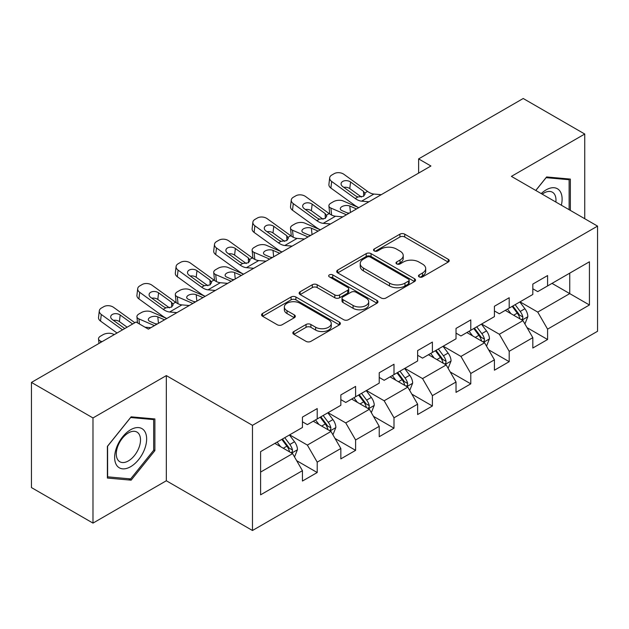 <?xml version="1.0" encoding="UTF-8"?>
<svg xmlns="http://www.w3.org/2000/svg" width="629" height="629" viewBox="0 0 629 629"><rect width="100%" height="100%" fill="white"/><g stroke="black" fill="none" stroke-linecap="round" stroke-linejoin="round"><path stroke-width="0.94" d="M419.173 276.886A2.39 1.384 0 0 0 422.554 276.886L448.225 262.065A3.42 1.973 0 0 0 449.224 260.665A3.42 1.973 0 0 0 448.225 259.274L404.738 234.169A3.42 1.973 0 0 0 399.91 234.169L374.239 248.99A2.39 1.384 0 0 0 373.54 249.965A2.39 1.384 0 0 0 374.239 250.94A2.39 1.384 0 0 0 377.62 250.94L380.946 249.021A10.937 6.314 0 0 1 396.404 249.021L400.028 251.113A10.937 6.314 0 0 1 403.228 255.578A10.937 6.314 0 0 1 400.028 260.044L396.71 261.955A2.39 1.384 0 0 0 396.003 262.938A2.39 1.384 0 0 0 396.71 263.913A2.39 1.384 0 0 0 400.091 263.913L403.409 261.994A10.937 6.314 0 0 1 418.875 261.994L422.499 264.086A10.937 6.314 0 0 1 425.699 268.552A10.937 6.314 0 0 1 422.499 273.01L419.173 274.928A2.39 1.384 0 0 0 418.474 275.911A2.39 1.384 0 0 0 419.173 276.886L419.173 274.928M293.845 331.522A3.42 1.973 0 0 0 292.847 332.922A3.42 1.973 0 0 0 293.845 334.313L306.048 341.358A3.42 1.973 0 0 0 310.883 341.358L339.385 324.902A3.42 1.973 0 0 0 340.391 323.503A3.42 1.973 0 0 0 339.385 322.111L295.905 297.006A3.42 1.973 0 0 0 291.07 297.006L262.56 313.462A3.42 1.973 0 0 0 261.562 314.854A3.42 1.973 0 0 0 262.56 316.253L277.303 324.761A3.42 1.973 0 0 0 282.13 324.761L294.333 317.716A3.42 1.973 0 0 0 295.331 316.324A3.42 1.973 0 0 0 294.333 314.925L287.021 310.71A9.136 5.276 0 0 1 284.347 306.976A9.136 5.276 0 0 1 289.985 302.101A9.136 5.276 0 0 1 299.947 303.249L328.574 319.776A9.136 5.276 0 0 1 331.255 323.503A9.136 5.276 0 0 1 325.61 328.377A9.136 5.276 0 0 1 315.648 327.237L310.883 324.485A3.42 1.973 0 0 0 306.048 324.485L293.845 331.522L293.845 334.313M166.331 375.599L92.982 417.947L31.45 382.424L31.45 487.577L92.982 523.108L166.331 480.76L252.473 530.499L252.473 425.338L166.331 375.599L166.331 480.76M584.75 218.719L584.75 134.032L511.401 176.379L597.55 226.11L252.473 425.338M584.75 134.032L523.218 98.501L418.615 158.901L418.615 173.109M31.45 382.424L136.053 322.032L148.365 329.132L430.92 166.001L418.615 158.901M381.182 297.981A3.42 1.973 0 0 0 386.017 297.981L414.527 281.525A3.42 1.973 0 0 0 415.525 280.125A3.42 1.973 0 0 0 414.527 278.733L371.039 253.629A3.42 1.973 0 0 0 366.204 253.629L337.694 270.085A3.42 1.973 0 0 0 336.696 271.476A3.42 1.973 0 0 0 337.694 272.876L381.182 297.981M330.319 277.397A2.39 1.384 0 0 1 332.741 277.735L332.741 274.897L376.96 300.418A3.42 1.973 0 0 1 377.958 301.818A3.42 1.973 0 0 1 376.96 303.209L348.45 319.674A3.42 1.973 0 0 1 343.615 319.674L300.127 294.561L300.127 291.77A3.42 1.973 0 0 0 299.129 293.169A3.42 1.973 0 0 0 300.127 294.561M300.127 291.77L312.33 284.733A3.42 1.973 0 0 1 317.165 284.733L334.801 294.915A3.42 1.973 0 0 0 339.629 294.915L347.727 290.236A3.42 1.973 0 0 0 348.725 288.845A3.42 1.973 0 0 0 347.727 287.453L329.36 276.846A2.39 1.384 0 0 1 328.66 275.872A2.39 1.384 0 0 1 330.139 274.598A2.39 1.384 0 0 1 332.741 274.897M252.473 530.499L597.55 331.271L597.55 226.11M296.652 460.656L317.205 472.521L317.205 462.142L340.839 448.501L340.839 458.879L355.605 450.348L355.605 439.978L379.232 426.336L379.232 436.707L393.998 428.184L393.998 417.805L417.632 404.164L417.632 414.542L432.398 406.012L432.398 395.641L456.025 382L456.025 392.37L470.791 383.847L470.791 373.477L494.418 359.827L494.418 370.206L509.191 361.675L509.191 351.304L532.818 337.663L532.818 348.034L547.584 339.511L547.584 329.14L589.428 304.979L589.428 261.782L569.74 273.151L569.74 293.609L589.428 304.979M317.205 472.521L302.439 481.043L302.439 470.673L260.595 494.826L260.595 451.63L302.439 427.468L302.439 417.098L317.205 408.575L317.205 418.945L340.839 405.304L340.839 394.926L355.605 386.403L355.605 396.773L379.232 383.132L379.232 372.761L393.998 364.238L393.998 374.609L417.632 360.967L417.632 350.597L432.398 342.066L432.398 352.444L456.025 338.803L456.025 328.424L470.791 319.902L470.791 330.272L494.418 316.631L494.418 306.26L509.191 297.729L509.191 308.108L532.818 294.466L532.818 284.088L547.584 275.565L547.584 285.936L589.428 261.782M313.266 421.218L330.988 431.447L307.361 445.088L289.639 434.859M302.439 421.784L307.361 424.63L317.205 418.945M307.361 445.088L317.205 462.142M330.988 431.447L340.839 448.501M351.666 399.053L369.388 409.282L345.761 422.924L328.039 412.695M340.839 399.619L345.761 402.458L355.605 396.773M345.761 422.924L355.605 439.978M369.388 409.282L379.232 426.336M390.059 376.881L407.781 387.118L384.154 400.759L366.432 390.523M379.232 377.447L384.154 380.293L393.998 374.609M384.154 400.759L393.998 417.805M407.781 387.118L417.632 404.164M428.459 354.717L446.181 364.946L422.554 378.587L404.832 368.358M417.632 355.283L422.554 358.129L432.398 352.444M422.554 378.587L432.398 395.641M446.181 364.946L456.025 382M466.852 332.544L484.574 342.781L460.947 356.423L443.225 346.186M456.025 333.118L460.947 335.957L470.791 330.272M460.947 356.423L470.791 373.477M484.574 342.781L494.418 359.827M505.252 310.38L522.974 320.609L499.347 334.251L481.625 324.021M494.418 310.946L499.347 313.792L509.191 308.108M499.347 334.251L509.191 351.304M522.974 320.609L532.818 337.663M552.018 283.38L569.74 293.609L537.74 312.086L520.018 301.849M532.818 288.782L537.74 291.62L547.584 285.936M537.74 312.086L547.584 329.14M92.982 417.947L92.982 523.108M260.595 472.088L292.595 453.619L274.873 443.39M292.595 453.619L302.439 470.673M527.031 327.646L547.584 339.511M488.639 349.81L509.191 361.675M450.238 371.983L470.791 383.847M411.846 394.147L432.398 406.012M373.445 416.319L393.998 428.184M335.053 438.484L355.605 450.348M570.354 210.408L570.354 179.084L546.601 176.961L535.766 190.445M107.378 478.048L131.131 480.171L154.883 450.623L154.883 418.953L131.131 416.83L107.378 446.378L107.378 478.048M153.657 449.916L154.883 450.623M128.623 478.724L131.131 480.171M420.133 277.224L422.499 275.856A10.937 6.314 0 0 0 425.699 271.39L425.699 268.552M403.228 255.578L403.228 258.417A10.937 6.314 0 0 1 400.028 262.883L397.662 264.251M448.178 262.089L404.738 237.007A3.42 1.973 0 0 0 399.91 237.007L375.191 251.278M414.48 281.548L371.039 256.467A3.42 1.973 0 0 0 366.204 256.467L337.742 272.9M408.48 281.1A2.39 1.384 0 0 0 409.188 280.125A2.39 1.384 0 0 0 408.48 279.15L370.316 257.112A2.39 1.384 0 0 0 366.927 257.112L363.428 259.132A10.937 6.314 0 0 0 360.228 263.598A10.937 6.314 0 0 0 363.428 268.064L389.516 283.129A10.937 6.314 0 0 0 404.982 283.129L408.48 281.1L408.48 283.946A2.39 1.384 0 0 0 409.188 282.971L409.188 280.125M360.228 263.598L360.228 266.437A10.937 6.314 0 0 0 363.428 270.902L363.428 268.064M408.48 283.946L404.982 285.967A10.937 6.314 0 0 1 389.516 285.967L363.428 270.902M300.175 294.592L312.33 287.571L312.33 284.733M348.725 288.845L348.725 291.683A3.42 1.973 0 0 1 347.727 293.083L339.629 297.753A3.42 1.973 0 0 1 334.801 297.753L317.165 287.571A3.42 1.973 0 0 0 312.33 287.571M332.741 277.735L376.913 303.241M353.097 305.474A9.136 5.276 0 0 0 363.059 306.622A9.136 5.276 0 0 0 368.704 301.747A9.136 5.276 0 0 0 366.023 298.012L355.935 292.194A3.42 1.973 0 0 0 351.108 292.194L343.009 296.864A3.42 1.973 0 0 0 342.011 298.256A3.42 1.973 0 0 0 343.009 299.656L353.097 305.474L353.097 308.32A9.136 5.276 0 0 0 363.059 309.46A9.136 5.276 0 0 0 368.704 304.585L368.704 301.747M342.011 298.256L342.011 301.102A3.42 1.973 0 0 0 343.009 302.494L343.009 299.656M353.097 308.32L343.009 302.494M331.255 323.503L331.255 326.349A9.136 5.276 0 0 1 325.61 331.224A9.136 5.276 0 0 1 315.648 330.076L310.883 327.324A3.42 1.973 0 0 0 306.048 327.324L293.892 334.345M284.347 306.976L284.347 309.822A9.136 5.276 0 0 0 287.021 313.549L287.021 310.71M294.286 317.739L287.021 313.549M339.346 324.926L295.905 299.844A3.42 1.973 0 0 0 291.07 299.844L262.608 316.277M524.916 323.982L527.841 316.599A9.223 5.323 -120 0 0 524.9 308.745L519.821 301.967M358.75 207.672L343.206 200.965A6.958 3.483 -5.9 0 0 333.401 201.697L330.94 203.12A6.958 3.483 -5.9 0 0 328.904 205.942A6.958 3.483 -5.9 0 0 330.901 208.065L331.625 215.071M510.968 313.674L507.517 309.075M346.445 214.772L330.901 208.065M521.543 319.784L522.66 318.604L522.864 316.992A9.223 5.323 -120 0 0 520.222 311.449L515.143 304.664M512.832 306.001L518.469 313.525A4.702 2.713 60 0 1 519.326 314.948L522.864 316.992M356.533 208.946L349.787 206.037A5.567 2.783 174.1 0 0 341.94 206.627A5.567 2.783 174.1 0 0 340.305 208.883A5.567 2.783 174.1 0 0 341.909 210.581L348.663 213.498M329.855 214.057A6.958 3.483 174.1 0 1 329.675 213.435L328.904 205.942M349.268 213.145A5.567 2.783 -5.9 0 0 347.452 212.972M512.195 306.37L517.274 313.156A9.223 5.323 60 0 1 519.908 318.699M368.94 201.783L361.604 201.162A17.408 10.048 60 0 1 355.243 198.505L331.672 181.459L330.901 188.063A6.958 4.489 -173.3 0 1 328.912 184.415L329.682 177.81A6.958 4.489 6.7 0 0 331.672 181.459M358.789 207.649A26.104 15.072 60 0 1 354.473 205.109L330.901 188.063M381.245 194.683L373.909 194.054A17.408 10.048 60 0 1 367.548 191.405L343.984 174.359A6.958 4.489 6.7 0 0 334.172 173.667L331.711 175.09A6.958 4.489 6.7 0 0 329.682 177.81M363.719 196.177L363.523 191.373L365.166 193.936L363.538 196.287L357.893 196.979L355.644 195.918L342.679 186.538A5.567 3.593 -173.3 0 1 341.083 183.621A5.567 3.593 -173.3 0 1 342.711 181.443A5.567 3.593 -173.3 0 1 350.557 181.993L349.787 188.598L361.478 197.058M349.787 188.598A5.567 3.593 6.7 0 0 343.835 187.371M363.523 191.373L350.557 181.993M567.594 178.84L569.119 179.721L569.119 209.701M535.814 190.469L546.106 177.669L569.119 179.721M561.343 205.203A22.628 13.06 120 0 0 557.42 188.755A22.628 13.06 120 0 0 541.215 193.59M555.863 202.043A17.132 9.891 120 0 0 552.427 192.222A17.132 9.891 120 0 0 542.206 194.157M130.643 466.694A22.628 13.06 120 0 0 146.636 438.979A22.628 13.06 120 0 0 130.643 429.741A22.628 13.06 120 0 0 114.643 457.456A22.628 13.06 120 0 0 130.643 466.694M128.395 460.908A17.132 9.891 120 0 0 139.591 445.812A17.132 9.891 120 0 0 136.965 432.092A17.132 9.891 120 0 0 128.395 432.933A17.132 9.891 120 0 0 117.206 448.029A17.132 9.891 120 0 0 119.832 461.757A17.132 9.891 120 0 0 128.395 460.908M107.63 446.165L130.643 417.53L153.657 419.59L153.657 450.278L130.643 478.905L107.63 476.845L107.583 446.134M152.132 418.71L153.657 419.59M486.524 346.147L489.448 338.772A9.223 5.323 -120 0 0 486.508 330.917L481.429 324.132M320.358 229.837L304.813 223.13A6.958 3.483 -5.9 0 0 295.009 223.869L292.548 225.284A6.958 3.483 -5.9 0 0 290.504 228.107A6.958 3.483 -5.9 0 0 292.509 230.238L293.224 237.235M472.568 335.847L469.116 331.239M308.045 236.944L292.509 230.238M483.151 341.956L484.267 340.776L484.472 339.165A9.223 5.323 -120 0 0 481.83 333.614L476.751 326.836M474.439 328.165L480.076 335.689A4.702 2.713 60 0 1 480.926 337.12L484.472 339.165M318.14 231.118L311.386 228.201A5.567 2.783 174.1 0 0 303.54 228.791A5.567 2.783 174.1 0 0 301.912 231.047A5.567 2.783 174.1 0 0 303.516 232.754L310.262 235.663M291.455 236.221A6.958 3.483 174.1 0 1 291.274 235.6L290.504 228.107M310.875 235.309A5.567 2.783 -5.9 0 0 309.051 235.144M473.794 328.542L478.873 335.32A9.223 5.323 60 0 1 481.515 340.871M448.123 368.311L451.056 360.936A9.223 5.323 -120 0 0 448.107 353.081L443.028 346.304M281.957 252.001L266.413 245.302A6.958 3.483 -5.9 0 0 256.608 246.033L254.147 247.456A6.958 3.483 -5.9 0 0 252.111 250.279A6.958 3.483 -5.9 0 0 254.108 252.402L254.831 259.407M434.175 358.011L430.723 353.412M269.652 259.109L254.108 252.402M444.75 364.12L445.867 362.941L446.071 361.329A9.223 5.323 -120 0 0 443.429 355.786L438.35 349.001M436.039 350.337L441.676 357.862A4.702 2.713 60 0 1 442.533 359.285L446.071 361.329M279.74 253.283L272.994 250.373A5.567 2.783 174.1 0 0 265.147 250.963A5.567 2.783 174.1 0 0 263.512 253.212A5.567 2.783 174.1 0 0 265.116 254.918L271.87 257.835M253.062 258.393A6.958 3.483 174.1 0 1 252.882 257.772L252.111 250.279M272.475 257.481A5.567 2.783 -5.9 0 0 270.659 257.308M435.402 350.707L440.481 357.492A9.223 5.323 60 0 1 443.123 363.035M330.539 223.955L323.212 223.326A17.408 10.048 60 0 1 316.843 220.677L293.279 203.631L292.509 210.235A6.958 4.489 -173.3 0 1 290.512 206.587L291.282 199.983A6.958 4.489 6.7 0 0 293.279 203.631M320.389 229.813A26.104 15.072 60 0 1 316.072 227.281L292.509 210.235M342.852 216.848L335.516 216.219A17.408 10.048 60 0 1 329.156 213.569L305.584 196.523A6.958 4.489 6.7 0 0 295.779 195.831L293.318 197.254A6.958 4.489 6.7 0 0 291.282 199.983M325.319 218.349L325.122 213.538L326.773 216.109L325.146 218.46L319.501 219.144L317.244 218.082L304.287 208.71A5.567 3.593 -173.3 0 1 302.691 205.793A5.567 3.593 -173.3 0 1 304.318 203.607A5.567 3.593 -173.3 0 1 312.157 204.166L311.386 210.762L323.086 219.222M311.386 210.762A5.567 3.593 6.7 0 0 305.435 209.543M325.122 213.538L312.157 204.166M292.147 246.12L284.811 245.491A17.408 10.048 60 0 1 278.45 242.841L254.879 225.795L254.108 232.4A6.958 4.489 -173.3 0 1 252.119 228.752L252.889 222.147A6.958 4.489 6.7 0 0 254.879 225.795M281.996 251.985A26.104 15.072 60 0 1 277.68 249.446L254.108 232.4M304.452 239.02L297.124 238.391A17.408 10.048 60 0 1 290.755 235.741L267.191 218.695A6.958 4.489 6.7 0 0 257.379 218.004L254.918 219.427A6.958 4.489 6.7 0 0 252.889 222.147M286.926 240.514L286.73 235.702L288.373 238.273L286.745 240.624L281.1 241.316L278.851 240.254L265.886 230.874A5.567 3.593 -173.3 0 1 264.29 227.957A5.567 3.593 -173.3 0 1 265.918 225.78A5.567 3.593 -173.3 0 1 273.764 226.33L272.994 232.934L284.685 241.394M272.994 232.934A5.567 3.593 6.7 0 0 267.042 231.708M286.73 235.702L273.764 226.33M409.731 390.483L412.655 383.108A9.223 5.323 -120 0 0 409.715 375.254L404.636 368.468M253.746 268.292L246.419 267.663A17.408 10.048 60 0 1 240.05 265.013L216.486 247.968L215.716 254.572L239.279 271.618A26.104 15.072 60 0 0 243.596 274.15L228.02 267.467A6.958 3.483 -5.9 0 0 218.216 268.206L215.755 269.621A6.958 3.483 -5.9 0 0 213.711 272.443A6.958 3.483 -5.9 0 0 215.716 274.574L216.431 281.572M395.775 380.183L392.323 375.576M231.252 281.281L215.716 274.574M406.358 386.292L407.474 385.113L407.678 383.501A9.223 5.323 -120 0 0 405.037 377.95L399.958 371.173M397.646 372.502L403.283 380.026A4.702 2.713 60 0 1 404.132 381.457L407.678 383.501M241.347 275.455L234.593 272.538A5.567 2.783 174.1 0 0 226.754 273.128A5.567 2.783 174.1 0 0 225.119 275.384A5.567 2.783 174.1 0 0 226.723 277.09L233.469 279.999M214.662 280.558A6.958 3.483 174.1 0 1 214.481 279.936L213.711 272.443M234.082 279.646A5.567 2.783 -5.9 0 0 232.258 279.48M397.001 372.879L402.08 379.657A9.223 5.323 60 0 1 404.722 385.207M371.33 412.648L374.263 405.273A9.223 5.323 -120 0 0 371.314 397.418L366.235 390.64M205.164 296.338L189.62 289.639A6.958 3.483 -5.9 0 0 179.815 290.37L177.354 291.793A6.958 3.483 -5.9 0 0 175.318 294.608A6.958 3.483 -5.9 0 0 177.315 296.739L178.038 303.744M357.382 402.348L353.93 397.74M192.859 303.445L177.315 296.739M367.957 408.457L369.081 407.277L369.278 405.666A9.223 5.323 -120 0 0 366.636 400.123L361.557 393.337M359.245 394.674L364.883 402.198A4.702 2.713 60 0 1 365.74 403.621L369.278 405.666M202.947 297.619L196.201 294.71A5.567 2.783 174.1 0 0 188.354 295.292A5.567 2.783 174.1 0 0 186.719 297.548A5.567 2.783 174.1 0 0 188.323 299.255L195.076 302.164M176.269 302.722A6.958 3.483 174.1 0 1 176.089 302.109L175.318 294.608M195.682 301.81A5.567 2.783 -5.9 0 0 193.866 301.645M358.609 395.043L363.688 401.829A9.223 5.323 60 0 1 366.33 407.372M332.938 434.82L335.862 427.445A9.223 5.323 -120 0 0 332.922 419.59L327.843 412.805M166.771 318.51L151.227 311.803A6.958 3.483 -5.9 0 0 141.423 312.542L138.962 313.957A6.958 3.483 -5.9 0 0 136.918 316.78A6.958 3.483 -5.9 0 0 138.923 318.911L139.441 323.99M318.982 424.52L315.53 419.913M154.459 325.618L138.923 318.911M329.565 430.629L330.681 429.442L330.885 427.838A9.223 5.323 -120 0 0 328.244 422.287L323.164 415.51M320.853 416.838L326.49 424.363A4.702 2.713 60 0 1 327.339 425.794L330.885 427.838M164.554 319.791L157.8 316.874A5.567 2.783 174.1 0 0 149.961 317.464A5.567 2.783 174.1 0 0 148.326 319.721A5.567 2.783 174.1 0 0 149.93 321.419L156.676 324.336M157.289 323.982A5.567 2.783 -5.9 0 0 155.465 323.809M320.208 417.208L325.287 423.993A9.223 5.323 60 0 1 327.929 429.544M266.059 261.184L258.723 260.555A17.408 10.048 60 0 1 252.363 257.906L228.791 240.86A6.958 4.489 6.7 0 0 218.986 240.168L216.525 241.591A6.958 4.489 6.7 0 0 214.497 244.319A6.958 4.489 6.7 0 0 216.486 247.968M248.526 262.686L248.329 257.874L249.98 260.445L248.353 262.788L242.708 263.48L240.451 262.419L227.494 253.047A5.567 3.593 -173.3 0 1 225.897 250.122A5.567 3.593 -173.3 0 1 227.525 247.944A5.567 3.593 -173.3 0 1 235.364 248.494L234.593 255.099L246.293 263.559M234.593 255.099A5.567 3.593 6.7 0 0 228.642 253.88M215.716 254.572A6.958 4.489 -173.3 0 1 213.718 250.924L214.497 244.319M248.329 257.874L235.364 248.494M215.354 290.456L208.018 289.827A17.408 10.048 60 0 1 201.657 287.178L178.086 270.132L177.315 276.736A6.958 4.489 -173.3 0 1 175.326 273.088L176.096 266.484A6.958 4.489 6.7 0 0 178.086 270.132M205.203 296.322A26.104 15.072 60 0 1 200.887 293.782L177.315 276.736M227.659 283.357L220.331 282.728A17.408 10.048 60 0 1 213.962 280.078L190.398 263.032A6.958 4.489 6.7 0 0 180.586 262.34L178.125 263.763A6.958 4.489 6.7 0 0 176.096 266.484M210.133 284.851L209.937 280.039L211.58 282.61L209.952 284.961L204.307 285.652L202.058 284.591L189.093 275.211A5.567 3.593 -173.3 0 1 187.505 272.294A5.567 3.593 -173.3 0 1 189.125 270.116A5.567 3.593 -173.3 0 1 196.971 270.667L196.201 277.271L207.892 285.731M196.201 277.271A5.567 3.593 6.7 0 0 190.249 276.045M209.937 280.039L196.971 270.667M176.961 312.629L169.626 312A17.408 10.048 60 0 1 163.257 309.35L139.693 292.304L138.923 298.909A6.958 4.489 -173.3 0 1 136.925 295.253L137.704 288.656A6.958 4.489 6.7 0 0 139.693 292.304M166.811 318.486A26.104 15.072 60 0 1 162.486 315.955L138.923 298.909M189.266 305.521L181.93 304.892A17.408 10.048 60 0 1 175.57 302.242L151.998 285.196A6.958 4.489 6.7 0 0 142.193 284.505L139.732 285.928A6.958 4.489 6.7 0 0 137.704 288.656M171.733 307.023L171.536 302.211L173.187 304.774L171.56 307.125L165.914 307.817L163.658 306.755L150.701 297.383A5.567 3.593 -173.3 0 1 149.104 294.458A5.567 3.593 -173.3 0 1 150.732 292.281A5.567 3.593 -173.3 0 1 158.571 292.831L157.8 299.435L169.5 307.896M157.8 299.435A5.567 3.593 6.7 0 0 151.848 298.217M171.536 302.211L158.571 292.831M294.537 456.984L297.47 449.609A9.223 5.323 -120 0 0 294.521 441.755L289.442 434.977M114.289 334.597L112.835 333.968A6.958 3.483 -5.9 0 0 103.022 334.707L100.561 336.13A6.958 3.483 -5.9 0 0 98.525 338.945A6.958 3.483 -5.9 0 0 100.522 341.075L100.664 342.459M280.589 446.684L277.137 442.077M101.977 341.704L100.522 341.075M291.164 452.794L292.288 451.614L292.485 450.002A9.223 5.323 -120 0 0 289.843 444.459L284.764 437.674M282.452 439.011L288.09 446.535A4.702 2.713 60 0 1 288.947 447.958L292.485 450.002M281.816 439.38L286.895 446.158A9.223 5.323 60 0 1 289.537 451.708M122.537 329.832L101.293 314.469L100.522 321.073A6.958 4.489 -173.3 0 1 98.533 317.425L99.303 310.82A6.958 4.489 6.7 0 0 101.293 314.469M117.033 333.016L100.522 321.073M134.85 322.732L113.605 307.369A6.958 4.489 6.7 0 0 103.793 306.677L101.332 308.092A6.958 4.489 6.7 0 0 99.303 310.82M150.866 327.685L144.984 327.182M124.754 328.558L112.3 319.548A5.567 3.593 -173.3 0 1 110.712 316.631A5.567 3.593 -173.3 0 1 112.332 314.453A5.567 3.593 -173.3 0 1 120.178 315.003L119.408 321.608L127.121 327.19M119.408 321.608A5.567 3.593 6.7 0 0 113.456 320.381M132.633 324.006L120.178 315.003M422.499 275.856L422.499 273.01M396.71 263.913L396.71 261.955M400.028 262.883L400.028 260.044M374.239 250.94L374.239 248.99M399.91 237.007L399.91 234.169M404.738 237.007L404.738 234.169M448.225 262.065L448.225 259.274M337.694 272.876L337.694 270.085M366.204 256.467L366.204 253.629M371.039 256.467L371.039 253.629M414.527 281.525L414.527 278.733M389.516 285.967L389.516 283.129M404.982 285.967L404.982 283.129M317.165 287.571L317.165 284.733M334.801 297.753L334.801 294.915M339.629 297.753L339.629 294.915M347.727 293.083L347.727 290.236M376.96 303.209L376.96 300.418M306.048 327.324L306.048 324.485M310.883 327.324L310.883 324.485M315.648 330.076L315.648 327.237M294.333 317.716L294.333 314.925M262.56 316.253L262.56 313.462M291.07 299.844L291.07 297.006M295.905 299.844L295.905 297.006M339.385 324.902L339.385 322.111M522.062 320.082L527.786 316.78M520.222 311.449L524.9 308.745M513.665 315.239L517.274 313.156M349.787 206.037L350.447 212.46M357.893 196.979L355.243 198.505M367.548 191.405L364.899 192.93M373.909 194.054L361.604 201.162M483.662 342.255L489.386 338.952M481.83 333.614L486.508 330.917M475.265 337.403L478.873 335.32M311.386 228.201L312.047 234.633M445.269 364.419L450.993 361.117M443.429 355.786L448.107 353.081M436.872 359.576L440.481 357.492M272.994 250.373L273.654 256.797M319.501 219.144L316.843 220.677M329.156 213.569L326.498 215.102M335.516 216.219L323.212 223.326M281.1 241.316L278.45 242.841M290.755 235.741L288.106 237.267M297.124 238.391L284.811 245.491M406.877 386.591L412.593 383.281M405.037 377.95L409.715 375.254M398.471 381.74L402.08 379.657M234.593 272.538L235.254 278.969M368.476 408.756L374.2 405.453M366.636 400.123L371.314 397.418M360.079 403.904L363.688 401.829M196.201 294.71L196.861 301.134M330.083 430.928L335.8 427.618M328.244 422.287L332.922 419.59M321.678 426.077L325.287 423.993M157.8 316.874L158.461 323.306M242.708 263.48L240.05 265.013M252.363 257.906L249.705 259.439M258.723 260.555L246.419 267.663M204.307 285.652L201.657 287.178M213.962 280.078L211.313 281.603M220.331 282.728L208.018 289.827M165.914 307.817L163.257 309.35M175.57 302.242L172.92 303.776M181.93 304.892L169.626 312M291.683 453.092L297.407 449.79M289.843 444.459L294.521 441.755M283.286 448.241L286.895 446.158M136.918 316.78L137.547 322.889M98.525 338.945L98.981 343.434"/></g></svg>
